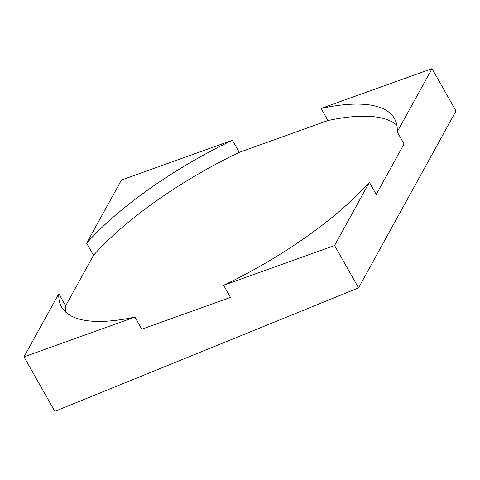 <?xml version="1.0" encoding="UTF-8"?>
<svg xmlns="http://www.w3.org/2000/svg" width="480" height="480" viewBox="0 0 480 480"><rect width="100%" height="100%" fill="white"/><g stroke="black" fill="none" stroke-linecap="round" stroke-linejoin="round"><path stroke-width="0.72" d="M334.572 245.508L223.644 285.282L230.49 297.39L141.774 329.196L134.928 317.094A191.25 62.31 150.5 0 1 61.56 306.936A191.25 62.31 150.5 0 1 58.812 293.7L24 356.868L54.822 411.342L358.542 287.874L334.572 245.508L369.378 182.34L376.23 194.448L404.07 143.928L397.218 131.82L432.03 68.658L456 111.024L358.542 287.874M24 356.868L134.928 317.094M232.386 140.244L121.458 180.018L86.646 243.186A191.25 62.31 150.5 0 1 232.386 140.244L239.232 152.346A191.25 62.31 -29.5 0 0 93.498 255.288L65.658 305.808A191.25 62.31 -29.5 0 0 66.024 312.402M396.858 125.226A191.25 62.31 -29.5 0 0 327.948 120.54L239.232 152.346M327.948 120.54L321.102 108.432A191.25 62.31 150.5 0 1 394.47 118.584A191.25 62.31 150.5 0 1 397.218 131.82M432.03 68.658L321.102 108.432M223.644 285.282A191.25 62.31 -29.5 0 0 369.378 182.34M93.498 255.288L86.646 243.186M58.812 293.7L65.658 305.808"/></g></svg>
